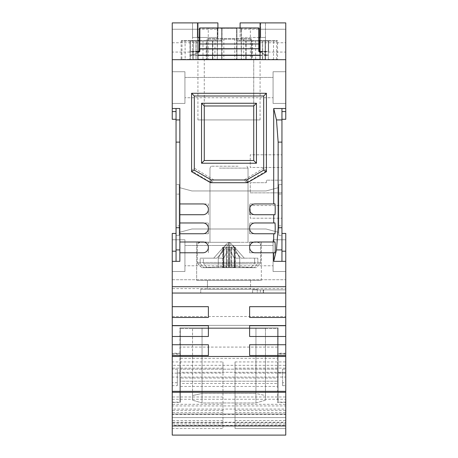 <?xml version="1.0" encoding="UTF-8"?>
<svg xmlns="http://www.w3.org/2000/svg" width="458" height="458" viewBox="0 0 458 458"><rect width="100%" height="100%" fill="white"/><g stroke="black" fill="none" stroke-linecap="round" stroke-linejoin="round"><path stroke-width="0.34" stroke-dasharray="2.29 1.72" d="M252.782 40.659L246.123 40.659L252.782 40.659A0.315 0.315 0 0 0 252.461 40.974L252.461 59.363L246.123 59.363L252.461 59.363A0.315 0.315 0 0 0 252.782 59.683L246.123 59.683L252.782 59.683M260.075 55.149L268.377 55.126L266.293 55.412L260.087 52.017L260.362 51.754C262.188 53.804 264.844 54.908 268.325 55.069L268.325 51.571L260.362 51.754L260.087 51.439L265.697 51.439L259.44 51.439M196.19 40.659L196.339 40.659A0.315 0.315 0 0 0 196.024 40.974L193.488 40.974L193.488 59.363L196.024 59.363L196.19 40.659L181.437 40.659L221.391 40.659L222.027 40.974L222.027 28.293L236.609 28.293L236.609 40.974L237.244 40.659L246.112 40.659L237.244 40.659L237.244 40.974L246.123 40.974L237.244 40.974L236.929 40.338L236.609 40.974L265.142 40.974A0.315 0.315 0 0 0 264.827 40.659L246.123 40.659A0.315 0.315 -90 0 0 245.797 40.974L237.519 40.974L236.929 40.338L236.929 59.683A0.315 0.292 -90 0 1 236.631 59.363L236.631 28.293L221.998 28.293L221.706 27.972L236.929 27.972L221.706 27.972L221.706 40.338L221.117 40.974L207.136 40.974L207.136 59.363L207.125 39.073L251.511 39.073L251.196 38.753L207.44 38.753L251.196 38.753L251.511 39.073L207.125 39.073L207.125 59.363L221.706 59.363L221.706 28.293L221.706 59.363A0.315 0.315 0 0 0 222.027 59.683L206.821 59.683L206.907 40.974L181.122 40.974L195.95 40.974L196.024 59.363A0.315 0.315 0 0 0 196.339 59.683L236.609 59.683A0.315 0.315 0 0 0 236.929 59.363L251.499 59.363L251.831 59.683L206.804 59.683L251.831 59.683L251.511 59.363L251.499 40.974L245.797 40.974L245.797 59.363A0.315 0.315 -90 0 0 246.112 59.683L246.123 59.363L246.123 59.683M277.193 59.683A0.315 0.315 0 0 0 277.514 59.363L262.686 59.363L262.686 40.974L276.775 40.974L276.535 59.683M276.535 40.659L277.514 40.974A0.315 0.315 0 0 0 277.193 40.659L264.827 40.659A0.315 0.315 -90 0 1 265.142 40.974L265.148 59.363L193.488 59.363L193.803 59.683M246.123 40.659L246.123 59.363L246.123 40.974L252.461 40.974L246.123 40.974L246.123 40.659L277.193 40.659M221.117 40.974L221.391 40.659L196.339 40.659A0.315 0.315 90 0 0 196.024 40.974L196.024 59.363A0.315 0.315 90 0 0 196.339 59.683L181.437 59.683L206.821 59.683L207.125 59.363L206.804 59.683A0.315 0.315 90 0 0 207.136 59.363L251.511 59.363L185.158 59.363L185.072 59.683M264.827 59.683A0.315 0.315 0 0 0 265.148 59.363A0.315 0.315 -90 0 1 264.827 59.683M205.854 40.659L212.512 40.659L205.854 40.659L206.169 40.974L212.512 40.974L206.169 40.974L206.169 59.363L212.512 59.363L206.169 59.363L205.854 59.683M181.437 40.659L181.122 40.974L181.122 59.363L185.158 59.363L185.072 40.659M259.119 40.527L259.119 28.293A0.315 0.315 0 0 0 258.804 27.972L241.051 27.972L241.309 59.363L236.986 59.363L236.609 59.683A0.315 0.315 0 0 0 236.929 59.363L221.706 59.363A0.315 0.315 0 0 0 222.027 59.683L221.649 59.363L217.327 59.363L217.584 27.972L199.831 27.972A0.315 0.315 0 0 0 199.511 28.293L199.511 40.527M236.723 59.683L221.912 59.683M262.445 40.659L262.686 40.974L262.297 40.659A0.315 0.315 -90 0 1 262.611 40.974L262.611 59.363L262.297 59.683A0.315 0.315 -90 0 0 262.611 59.363L265.142 59.363L265.148 40.974L262.611 40.974L262.445 59.683M190.001 55.241L190.316 55.241L190.316 59.683A0.315 0.315 0 0 1 190.001 59.363L190.001 40.974L190.225 59.363L190.316 40.659L197.925 40.659M197.925 55.412L190.305 55.069C193.791 54.908 196.448 53.804 198.274 51.754M197.925 51.754L190.305 51.571L197.925 51.439M208.35 27.972L208.258 28.293L217.269 28.293L217.269 59.363L208.258 59.363L208.258 28.293L199.511 28.293A0.315 0.315 0 0 1 199.831 27.972L199.74 40.338L199.104 40.974L199.196 40.659L190.316 40.659L190.316 51.342L197.925 51.342M241.366 28.293A0.315 0.315 0 0 0 241.051 27.972A0.315 0.315 0 0 1 241.366 28.293A0.315 0.315 0 0 0 241.051 27.972L236.723 27.972L236.986 28.293L241.366 28.293L241.366 59.363L241.366 28.293L250.377 28.293L250.377 59.363L241.366 59.363A0.315 0.315 0 0 1 241.051 59.683A0.315 0.315 0 0 0 241.366 59.363A0.315 0.315 0 0 1 241.051 59.683L241.366 59.363M193.803 40.659L193.488 40.974L222.027 40.974L221.706 40.338L221.391 40.974A0.635 0.635 0 0 0 222.027 40.338L222.027 28.293L236.609 28.293L236.723 27.972M237.519 40.974L237.244 40.659A0.315 0.315 0 0 1 236.929 40.338L236.929 27.972L236.609 28.293L236.609 40.338L236.929 40.338A0.315 0.315 0 0 0 237.244 40.659A0.315 0.315 0 0 1 236.929 40.338L237.244 40.659A0.315 0.315 0 0 1 236.929 40.338L236.929 28.293A0.315 0.315 0 0 0 236.609 27.972L217.584 27.972A0.315 0.315 0 0 0 217.269 28.293L217.269 59.363A0.315 0.315 0 0 0 217.584 59.683L217.269 59.363A0.315 0.315 0 0 0 217.584 59.683A0.315 0.315 0 0 1 217.269 59.363M268.634 51.571L268.634 40.974L268.634 51.571L268.319 51.348L268.634 51.571L268.319 51.342L268.319 40.751L268.634 40.974A0.315 0.315 0 0 0 268.319 40.659L259.44 40.659L259.531 40.974L258.896 40.338L258.804 27.972A0.315 0.315 0 0 1 259.119 28.293L250.377 28.293L250.286 27.972M236.609 59.683A0.315 0.315 0 0 0 236.929 59.363L236.929 28.293A0.315 0.315 0 0 0 236.609 27.972A0.315 0.315 0 0 1 236.929 28.293L236.929 27.972M221.706 27.995L221.706 59.363A0.315 0.315 0 0 0 222.027 59.683M259.119 48.731L259.119 43.991M260.075 40.659L268.319 40.659L268.319 59.683A0.315 0.315 0 0 0 268.634 59.363A0.315 0.315 0 0 1 268.319 59.683L268.319 55.241L268.634 55.241M199.511 43.991L199.511 48.731M199.196 51.439L192.933 51.439L192.841 51.754M197.925 52.659L192.337 55.149L197.925 55.149M251.511 39.073L251.511 59.363L251.511 39.073M217.269 28.293A0.315 0.315 0 0 1 217.584 27.972A0.315 0.315 0 0 0 217.269 28.293L221.706 28.293A0.315 0.315 0 0 1 222.027 27.972A0.315 0.315 0 0 0 221.706 28.293L222.027 28.293L221.706 27.972M190.316 40.659A0.315 0.315 0 0 0 190.001 40.974A0.315 0.315 0 0 1 190.316 40.659A0.315 0.315 0 0 0 190.001 40.974L197.925 40.751M190.001 51.577L190.316 51.342L190.001 51.571L190.305 51.571L190.305 55.069M265.795 51.754L265.697 51.439L268.319 51.342L260.075 51.342M199.196 40.659L199.74 40.338M268.319 40.659A0.315 0.315 0 0 1 268.634 40.974A0.315 0.315 0 0 0 268.319 40.659L260.075 40.751M208.35 59.683L208.258 59.363L190.225 59.363L190.316 59.683A0.315 0.315 0 0 1 190.001 59.363L197.925 59.363M258.896 40.338L259.44 40.659M273.563 59.683L273.478 40.974L251.499 40.974A0.315 0.315 -90 0 1 251.814 40.659L251.728 59.363L277.514 59.363L277.514 40.974L273.478 40.974L273.563 40.659M251.814 59.683L251.499 59.363A0.315 0.315 -90 0 0 251.814 59.683M222.027 40.338L221.391 40.659A0.315 0.315 0 0 0 221.706 40.338A0.315 0.315 0 0 1 221.391 40.659A0.315 0.315 0 0 0 221.706 40.338A0.315 0.315 0 0 1 221.391 40.659L221.391 40.974L212.512 40.974L221.391 40.974L221.655 40.516M207.125 39.073L207.44 38.753L207.125 39.073M190.351 55.115L192.337 55.412M236.631 28.293L236.929 27.995M221.912 27.972L221.706 59.683A0.315 0.292 -90 0 0 221.998 59.363L236.929 59.363M238.04 166.22L211.075 166.22L238.04 166.22M219.405 168.12L248.024 168.12L219.405 168.12M203.839 263.797L203.352 262.451L260.705 262.451L257.843 262.451L257.362 263.797L253.99 267.678L256.268 267.678L207.211 267.678L203.839 263.797L203.352 262.451L260.705 262.451L257.843 262.451L257.362 263.797L253.99 267.678L234.983 267.678L234.983 247.698L244.291 258.169L241.091 258.169L254.648 258.169L254.648 262.451L197.295 262.451L200.157 262.451L200.638 263.797L204.01 267.678L201.732 267.678L235.876 267.678L229.177 267.678L229.177 247.698L223.744 258.169L223.744 267.678L229.177 267.678L229.361 247.389L231.496 247.389L241.091 258.169L257.843 258.169L257.843 262.451L257.843 258.169L241.091 258.169L231.782 247.698L231.496 267.678L231.496 247.389L231.782 267.678L250.789 267.678L254.161 263.797L254.648 262.451L197.295 262.451L200.157 262.451L200.638 263.797L204.01 267.678L223.017 267.678L223.281 247.389L223.962 247.389L218.266 258.169L223.744 258.169L223.744 267.678L230.082 267.678L230.712 266.613L235.984 267.678L250.789 267.678L254.161 263.797L254.648 262.451L254.648 258.169L257.843 258.169L244.291 258.169L234.719 247.389L222.496 247.389L223.842 247.389L218.266 258.169L218.266 267.678L223.842 267.678L223.842 247.389L225.262 245.9L223.842 247.389L231.496 247.389L229.447 243.353L229.361 267.678L229.361 247.389L235.504 247.389L234.158 247.389L234.296 267.678L234.158 247.389L226.504 247.389L226.218 247.698L226.504 267.678L226.504 247.389L223.281 247.389L223.281 267.678L222.863 267.678L222.496 266.613L202.642 267.678L250.789 267.678L231.496 267.678L231.496 247.389L230.712 247.389L230.712 266.613L230.082 267.678L235.956 267.569L230.712 266.613L231.072 267.678L235.984 267.678L231.072 267.678L230.712 266.613L230.712 247.389L223.842 247.389L227.294 243.353L223.281 247.389L223.962 247.389L227.294 243.353L223.281 247.389L222.496 247.389L222.496 266.613L222.863 267.678L202.613 267.678L222.496 266.613L223.12 267.678L223.842 267.678L223.842 247.389L222.496 247.389L222.496 266.613L223.12 267.678L202.642 267.678L223.842 267.678L218.266 267.678L218.266 258.169L223.744 258.169L229.361 247.389L229.447 243.353L231.496 247.389L234.719 247.389L234.719 267.678L235.137 267.678L235.504 266.613L255.484 267.569L222.124 267.678L228.823 267.678L228.639 247.389L228.639 267.678L227.918 267.678L227.288 266.613L222.016 267.678L207.211 267.678L203.839 263.797L244.709 263.797L203.839 263.797M243.387 242.316L200.461 242.316L243.387 242.316M227.288 247.389L227.288 266.613L227.918 267.678L222.044 267.569L227.288 266.613L226.928 267.678L226.504 267.678L226.504 247.389L226.218 267.678L207.211 267.678L226.928 267.678L222.016 267.678L226.928 267.678L227.288 266.613L227.288 247.389L226.504 247.389L228.553 243.353L228.639 247.389L226.504 247.389L228.553 243.353L228.639 247.389L227.288 247.389M235.504 247.389L235.504 266.613L235.137 267.678L255.387 267.678L235.504 266.613L234.88 267.678L234.158 267.678L234.158 247.389L234.296 267.678L239.734 267.678L228.823 267.678L228.639 247.389L228.639 267.678L234.256 267.678L234.256 258.169L228.823 247.698L234.256 258.169L234.256 267.678L239.734 267.678L239.734 258.169L234.296 247.698L239.734 258.169L234.256 258.169L239.734 258.169L239.734 267.678L234.158 267.678L255.358 267.678L234.88 267.678L235.504 266.613L235.504 247.389L234.158 247.389L232.738 245.9L234.038 247.389L230.706 243.353L234.719 247.389L234.038 247.389L230.706 243.353L234.719 247.389L235.504 247.389M228.525 242.316L229.475 242.316L228.525 242.316L227.294 243.353L228.525 242.316L229.126 242.316L229.447 243.353L229.126 242.316L230.706 243.353L229.475 242.316L228.874 242.316L228.553 243.353L228.874 242.316L228.525 242.316M213.709 258.169L223.281 247.389L223.281 267.678L223.017 247.698L213.709 258.169L216.909 258.169L226.218 247.698L216.909 258.169L200.157 258.169L216.909 258.169L203.352 258.169L203.352 262.451L203.352 258.169L200.157 258.169L200.157 262.451L200.157 258.169L213.709 258.169M238.595 242.316L209.976 242.316L238.595 242.316M234.719 267.678L234.719 247.389L234.719 267.678L256.268 267.678L260.15 263.797L244.709 263.797L260.15 263.797L257.362 263.797L260.15 263.797L260.705 262.451L260.15 263.797L256.268 267.678L234.719 267.678M204.01 267.678L223.281 267.678L204.01 267.678M172.242 288.609L172.242 316.512L172.242 288.609L285.758 288.609L285.758 316.512L285.758 288.609M172.242 316.512L285.758 316.512M172.242 279.729L172.242 325.386L285.758 325.386L285.758 279.729L285.758 325.386L285.758 279.729L285.758 325.386L172.242 325.386L172.242 279.729L285.758 279.729L172.242 279.729L172.242 325.386L172.242 279.729M277.514 378.033L277.514 381.205L180.486 381.205L180.486 378.033L277.514 378.033L277.514 369.142L277.514 383.483L180.486 383.483L180.486 402.41L172.242 402.41L172.242 435.094L285.758 435.094L285.758 425.299L172.242 425.299M277.514 381.205L180.486 381.205M277.514 365.341L277.514 369.142L277.514 365.341L180.486 365.341L180.486 369.142L180.486 365.341M172.242 377.071L172.242 399.267L172.242 377.071L285.758 377.071L285.758 399.267L285.758 377.071M172.242 399.267L285.758 399.267M222.977 373.127L222.977 428.539L172.242 428.539L172.242 361.935L222.977 361.935L222.977 373.127L172.242 373.127L172.242 428.539L222.977 428.539L222.977 361.935M180.486 386.449L277.514 386.449L277.514 402.41L285.758 402.41L285.758 405.925L172.242 405.925M255.953 393.445L202.047 393.445L192.537 395.569L192.537 400.166L202.047 402.954L255.953 402.954L265.463 400.166L265.463 395.569L255.953 393.445L255.953 328.558L192.537 328.558L265.463 328.558L255.953 328.558L255.953 402.954L255.953 327.922L192.537 327.922L265.463 327.922L255.953 327.922L255.953 393.445L265.463 395.569L265.463 327.922L265.463 400.166L255.953 402.954L202.047 402.954L202.047 327.922L202.047 402.954L192.537 400.166L192.537 327.922L192.537 400.166L192.537 395.569L202.047 393.445L255.953 393.445M285.758 402.41L285.758 354.08L277.514 354.08L277.514 328.558L180.486 328.558L180.486 380.97M180.486 358.391L277.514 358.391L277.514 328.558L180.486 328.558L180.486 402.41M235.023 428.539L235.023 361.935L235.023 428.539L285.758 428.539L285.758 361.935L285.758 428.539L235.023 428.539M235.023 412.458L285.758 412.458M235.023 361.935L285.758 361.935M235.023 396.983L285.758 396.983M235.023 420.536L285.758 420.536M222.977 412.458L172.242 412.458M222.977 420.536L172.242 420.536M222.977 396.983L172.242 396.983M222.977 368.129L172.242 368.129L172.242 361.935M172.242 368.129L172.242 373.127M172.242 422.671L285.758 422.671L285.758 422.219L172.242 422.219M285.758 422.219L285.758 425.299M285.758 422.671L285.758 417.559L172.242 417.559M172.242 414.038L285.758 414.038L285.758 409.063L172.242 409.063M285.758 409.063L285.758 417.559M285.758 414.038L285.758 414.49L172.242 414.49M285.758 414.49L285.758 417.57L172.242 417.57M285.758 417.57L285.758 413.98L172.242 413.98M285.758 405.925L285.758 413.98M277.514 386.449L277.514 383.483M180.486 383.483L180.486 378.033M277.514 358.391L277.514 380.97M277.514 354.08L277.514 402.41M285.758 354.08L285.758 402.135L278.149 402.135L278.149 353.782L285.758 353.782M172.242 353.215L172.242 353.782L179.851 353.782L179.851 353.215L172.242 353.215L172.242 402.41M172.242 354.08L180.486 354.08M261.341 242.316L261.341 280.365L196.659 280.365L261.341 280.365L196.659 280.365L261.341 280.365L261.341 242.316L196.659 242.316L196.659 280.365L196.659 242.316L261.341 242.316M282.586 382.716L282.586 369.142L282.586 385.67L282.586 382.716L285.758 382.716L285.758 293.046L172.242 293.046L285.758 293.046L252.57 293.046L285.758 293.046L252.57 293.046L285.758 293.046L285.758 289.874L285.758 293.046L285.758 289.874L285.758 293.046L285.758 289.874L285.758 293.046L285.758 289.874L285.758 293.046L285.758 289.874L285.758 293.046L285.758 289.874L285.758 293.046L263.253 293.046L263.625 293.046L263.253 293.046L263.625 293.046L263.625 289.874L263.625 293.046L263.253 293.046L263.253 289.874L285.758 289.874L252.57 289.874L285.758 289.874L252.57 289.874L285.758 289.874L252.57 289.874L285.758 289.874L252.57 289.874L285.758 289.874L263.253 289.874L285.758 289.874L263.253 289.874L263.625 289.874L263.253 289.874L263.625 289.874L263.253 289.874L263.253 293.046L285.758 293.046L285.758 286.708L172.242 286.708L172.242 382.716L172.242 365.341L179.851 365.341L179.851 372.949L179.851 365.341M177.315 372.949L177.315 369.142L177.315 372.949L179.851 372.949M250.56 280.365L250.56 289.244L207.44 289.244L250.56 289.244L207.44 289.244L250.56 289.244L250.56 280.365L207.44 280.365L207.44 289.244L207.44 280.365L250.56 280.365M257.281 289.244L257.281 293.046L200.719 293.046L257.281 293.046L200.719 293.046L257.281 293.046L257.281 289.244L200.719 289.244L200.719 293.046L200.719 289.244L257.281 289.244M176.049 225.828L176.049 184.608L176.049 225.828L179.221 225.828L179.221 235.338L176.049 235.338L179.221 235.338L179.221 184.608L179.221 225.828L176.049 225.828M281.951 184.608L281.951 235.338L281.951 184.608L278.779 184.608L278.779 194.118L278.779 184.608L281.951 184.608M278.779 184.608L278.779 235.338L278.779 184.608M179.851 241.996L208.39 241.996L208.39 252.776L208.39 241.996L203.003 241.996C206.249 242.339 208.046 244.137 208.39 247.389L208.39 252.776L208.39 247.389C208.046 250.641 206.249 252.438 203.003 252.776L179.851 252.776L203.003 252.776C206.249 252.438 208.046 250.641 208.39 247.389C208.046 244.137 206.249 242.339 203.003 241.996A5.393 5.393 0 0 1 208.39 247.389A5.393 5.393 0 0 1 203.003 252.776L179.851 252.776L179.851 241.996L203.003 241.996L179.851 241.996L179.851 233.752L208.39 233.752L208.39 222.972L208.39 233.752L208.39 228.365L208.39 233.752L203.003 233.752C206.249 233.414 208.046 231.616 208.39 228.365C208.046 225.113 206.249 223.315 203.003 222.972L208.39 222.972L203.003 222.972A5.393 5.393 0 0 1 208.39 228.365A5.393 5.393 0 0 1 203.003 233.752L179.851 233.752L203.003 233.752C206.249 233.414 208.046 231.616 208.39 228.365C208.046 225.113 206.249 223.315 203.003 222.972L179.851 222.972L203.003 222.972L179.851 222.972L179.851 233.752M179.851 203.947L208.39 203.947L208.39 214.728L208.39 203.947L203.003 203.947C206.249 204.291 208.046 206.089 208.39 209.34L208.39 214.728L208.39 209.34C208.046 212.592 206.249 214.384 203.003 214.728L179.851 214.728L203.003 214.728C206.249 214.384 208.046 212.592 208.39 209.34C208.046 206.089 206.249 204.291 203.003 203.947A5.393 5.393 0 0 1 208.39 209.34A5.393 5.393 0 0 1 203.003 214.728L179.851 214.728L179.851 203.947L203.003 203.947L179.851 203.947L179.851 108.512L172.242 108.512L172.242 119.292L172.242 111.592L172.242 119.292L176.049 119.292L176.049 111.592L176.049 119.292M273.707 252.776L249.61 252.776L249.61 241.996L249.61 252.776L249.61 247.389L249.61 252.776L254.997 252.776C251.751 252.438 249.954 250.641 249.61 247.389L249.61 241.996L249.61 247.389C249.954 244.137 251.751 242.339 254.997 241.996L249.61 241.996L254.997 241.996C251.751 242.339 249.954 244.137 249.61 247.389C249.954 250.641 251.751 252.438 254.997 252.776A5.393 5.393 0 0 1 249.61 247.389A5.393 5.393 0 0 1 254.997 241.996L274.789 241.996C275.35 240.084 275.35 254.694 274.789 252.776L254.997 252.776L273.707 252.776L273.707 261.341L285.758 261.341L285.758 286.708M273.707 233.752L249.61 233.752L249.61 222.972L249.61 233.752L249.61 228.365L249.61 233.752L254.997 233.752C251.751 233.414 249.954 231.616 249.61 228.365L249.61 222.972L249.61 228.365C249.954 225.113 251.751 223.315 254.997 222.972L249.61 222.972L254.997 222.972C251.751 223.315 249.954 225.113 249.61 228.365C249.954 231.616 251.751 233.414 254.997 233.752A5.393 5.393 0 0 1 249.61 228.365A5.393 5.393 0 0 1 254.997 222.972L274.789 222.972C275.35 221.059 275.35 235.67 274.789 233.752L254.997 233.752L273.707 233.752L273.707 241.996L254.997 241.996L273.707 241.996M273.707 214.728L249.61 214.728L249.61 203.947L249.61 214.728L249.61 209.34L249.61 214.728L254.997 214.728C251.751 214.384 249.954 212.592 249.61 209.34L249.61 203.947L249.61 209.34C249.954 206.089 251.751 204.291 254.997 203.947L249.61 203.947L254.997 203.947C251.751 204.291 249.954 206.089 249.61 209.34C249.954 212.592 251.751 214.384 254.997 214.728A5.393 5.393 0 0 1 249.61 209.34A5.393 5.393 0 0 1 254.997 203.947L274.789 203.947C275.35 202.035 275.35 216.645 274.789 214.728L254.997 214.728L273.707 214.728L273.707 222.972L254.997 222.972L273.707 222.972M273.707 203.947L254.997 203.947L273.707 203.947L273.707 108.512L285.758 108.512L285.758 119.292L285.758 108.512L285.758 119.292L281.951 119.292L281.951 108.512L285.758 108.512L285.758 29.243L260.705 29.243L260.705 22.9L285.758 22.9L240.095 22.9L240.095 37.487L265.463 37.487L265.463 59.683L192.537 59.683L192.537 37.487L217.905 37.487L217.905 22.9L172.242 22.9L172.242 111.592L172.242 108.512L176.049 108.512L176.049 261.341L172.242 261.341L172.242 251.196L172.242 286.708M285.758 108.512L281.951 108.512L285.758 108.512L281.951 108.512L281.951 261.341L281.951 233.437L281.951 261.341L285.758 261.341L285.758 233.437M184.929 103.439L172.242 103.439L172.242 71.729L172.242 103.439L172.242 71.729L172.242 103.439L184.929 103.439L184.929 71.729L172.242 71.729L184.929 71.729L184.929 103.439M184.929 271.485L172.242 271.485L172.242 239.78L172.242 271.485L172.242 239.78L172.242 271.485L184.929 271.485L184.929 239.78L172.242 239.78L184.929 239.78L184.929 271.485M273.071 239.78L285.758 239.78L285.758 271.485L285.758 239.78L285.758 271.485L285.758 239.78L273.071 239.78L273.071 271.485L285.758 271.485L273.071 271.485L273.071 239.78M273.071 71.729L285.758 71.729L285.758 103.439L285.758 71.729L285.758 103.439L285.758 71.729L273.071 71.729L273.071 103.439L285.758 103.439L273.071 103.439L273.071 71.729M184.929 245.488L273.071 245.488L273.071 265.777L273.071 245.488L273.071 265.777L273.071 245.488L184.929 245.488L184.929 265.777L273.071 265.777L184.929 265.777L184.929 245.488M184.929 77.436L273.071 77.436L273.071 97.731L273.071 77.436L273.071 97.731L273.071 77.436L184.929 77.436L184.929 97.731L273.071 97.731L184.929 97.731L184.929 77.436M278.149 365.341L278.149 372.949L278.149 365.341L285.758 365.341L285.758 369.142L285.758 365.341M278.149 372.949L282.586 372.949M179.851 353.782L179.851 402.135L179.851 372.314L285.758 372.314L278.149 372.314L278.149 402.135M180.486 353.587L180.486 327.922L180.486 353.587L179.851 353.587L179.851 327.922L179.851 372.314L278.149 372.314L278.149 327.922L179.851 327.922L278.149 327.922L278.149 353.587L278.149 353.215L285.758 353.215M179.851 353.587L179.851 353.215M277.514 353.587L277.514 327.922L277.514 353.587L278.149 353.587M177.315 385.67L177.315 369.142L177.315 385.67L172.242 385.67L172.242 365.341M172.242 385.67L172.242 402.135L179.851 402.135M172.242 353.782L172.242 402.135M172.242 233.437L172.242 261.341L176.049 261.341L176.049 233.437L176.049 261.341L172.242 261.341M285.758 382.716L285.758 402.135M177.315 382.716L172.242 382.716M179.851 252.776L179.851 261.341L179.851 249.925L179.851 261.341L176.049 261.341M179.851 222.972L179.851 214.728M197.925 37.487L192.537 37.487L192.537 59.683L172.242 59.683L172.242 29.243L217.905 29.243M240.095 29.243L285.758 29.243L260.075 29.243L260.075 22.9L265.463 22.9L260.705 22.9L260.705 37.487L265.463 37.487L265.463 59.683L285.758 59.683L285.758 22.9L260.075 22.9M191.587 93.289L191.587 170.874L211.235 182.708L246.765 182.708L266.413 170.874L266.413 93.289L191.587 93.289L194.306 96.008L194.306 168.155L191.587 170.874M266.413 182.708L266.413 180.166L281.951 180.166L281.951 192.852L281.951 180.166L266.413 180.166L266.413 182.708L250.245 182.708L266.413 182.708M250.245 192.852L281.951 192.852L250.245 192.852L250.245 182.708L250.245 192.852M191.902 229L266.098 229L278.779 232.395L278.779 187.551L278.779 232.395L266.098 229L278.779 232.395L266.098 229L191.902 229L179.221 232.395L179.221 187.551L191.902 190.952L266.098 190.952L278.779 187.551L266.098 190.952L278.779 187.551L278.779 232.395L278.779 187.551L266.098 190.952L191.902 190.952L179.221 187.551L179.221 232.395L191.902 229L266.098 229L191.902 229L179.221 232.395L179.221 187.551L191.902 190.952L266.098 190.952L191.902 190.952L179.221 187.551L179.221 232.395L191.902 229M176.049 194.118L176.049 184.608L176.049 194.118L179.221 194.118L179.221 184.608L179.221 194.118L176.049 194.118M176.049 251.196L176.049 233.437L176.049 251.196L172.242 251.196M176.049 111.592L176.049 108.512L176.049 111.592L176.049 108.512L176.049 111.592L172.242 111.592M172.242 42.754L197.925 42.754L197.925 59.683L172.242 59.683L172.242 22.9L197.295 22.9L197.295 29.243L172.242 29.243L172.242 22.9L197.925 22.9L192.537 22.9L197.295 22.9L197.295 37.487L197.295 29.243M273.707 108.512L276.483 119.927L278.149 142.117L278.149 227.729L276.483 249.925L273.707 261.341M192.537 37.487L197.295 37.487L192.537 37.487L192.537 22.9L192.537 37.487M260.705 29.243L260.705 37.487L265.463 37.487L260.075 37.487M197.925 52.069L172.242 52.069M197.925 42.754L197.925 29.243L172.242 29.243M197.925 22.9L197.925 29.243M253.732 59.683L197.925 59.683L260.075 59.683L197.925 59.683L253.732 59.683L253.732 119.927L260.075 119.927L197.925 119.927L260.075 119.927L197.925 119.927L253.732 119.927L253.732 59.683M204.268 59.683L197.925 59.683L204.268 59.683L204.268 119.927L197.925 119.927L204.268 119.927L204.268 59.683M260.075 52.069L285.758 52.069L285.758 59.683L260.075 59.683L260.075 29.243M285.758 52.069L285.758 42.754L260.075 42.754M285.758 42.754L285.758 29.243M282.586 385.67L285.758 385.67M285.758 293.046L172.242 293.046M252.57 293.046L260.402 293.046L252.57 293.046L252.57 289.874L252.57 293.046M217.905 27.972L217.905 37.487L199.511 37.487M259.119 37.487L240.095 37.487L240.095 27.972M265.463 37.487L265.463 22.9L265.463 37.487M281.951 108.512L281.951 119.292M281.951 261.341L285.758 261.341M281.951 225.828L281.951 235.338L281.951 225.828L278.779 225.828L278.779 235.338L278.779 194.118L278.779 225.828L281.951 225.828M281.951 218.22L281.951 205.533L281.951 218.22L250.245 218.22L250.245 205.533L281.951 205.533L250.245 205.533L250.245 218.22L281.951 218.22M281.951 167.485L281.951 154.804L281.951 167.485L250.245 167.485L250.245 154.804L281.951 154.804L250.245 154.804L250.245 167.485L281.951 167.485M276.483 119.927L281.951 119.927M276.483 249.925L281.951 249.925M278.149 227.729L281.951 227.729M278.149 142.117L281.951 142.117M285.758 317.463L249.61 317.463L249.61 306.683L285.758 306.683M285.758 336.487L249.61 336.487L249.61 325.707L285.758 325.707M285.758 355.511L249.61 355.511L249.61 344.731L285.758 344.731M176.049 108.512L172.242 108.512M179.851 119.927L179.851 249.925L179.851 108.512L179.851 119.927L176.049 119.927M179.851 142.117L176.049 142.117M179.851 227.729L176.049 227.729M179.851 249.925L176.049 249.925M172.242 317.463L208.39 317.463L208.39 306.683L172.242 306.683M172.242 336.487L208.39 336.487L208.39 325.707L172.242 325.707M172.242 355.511L208.39 355.511L208.39 344.731L172.242 344.731M253.732 160.512L253.732 105.975L204.268 105.975L204.268 160.512L253.732 160.512L253.732 105.975L204.268 105.975L204.268 160.512L253.732 160.512L204.268 160.512L204.268 105.975L253.732 105.975L253.732 160.512L256.451 163.231L256.451 103.256L201.549 103.256L201.549 163.231L256.451 163.231M266.413 170.874L263.694 168.155L263.694 96.008L266.413 93.289M263.694 96.008L194.306 96.008M263.694 168.155L244.045 179.988L246.765 182.708M211.235 182.708L213.955 179.988L244.045 179.988M213.955 179.988L194.306 168.155M256.451 103.256L253.732 105.975M201.549 163.231L204.268 160.512M201.549 103.256L204.268 105.975M278.149 353.782L278.149 353.215M263.253 289.874L263.253 293.046L263.253 289.874M260.402 289.874L260.402 293.046L260.402 289.874M278.149 338.811L277.514 338.811M179.851 338.811L180.486 338.811M260.087 52.017L260.087 51.439M182.101 40.659L181.855 59.363L195.95 59.363L196.19 59.683M212.512 40.659L212.512 59.683A0.315 0.315 90 0 0 212.838 59.363L212.838 40.974A0.315 0.315 -90 0 0 212.523 40.659L212.512 59.683M193.808 40.659A0.315 0.315 90 0 0 193.494 40.974L193.494 59.363A0.315 0.315 90 0 0 193.808 59.683M203.003 40.659L203.003 59.683M182.101 59.683L181.122 59.363M190.001 40.974L199.104 40.974M255.633 40.659L255.633 59.683M237.244 40.659L236.929 40.338A0.315 0.315 0 0 0 237.244 40.659L237.244 40.974A0.635 0.635 0 0 1 236.609 40.338M259.531 40.974L268.634 40.974M260.075 59.363L250.377 59.363L250.286 59.683M221.998 28.293L221.998 59.363L221.706 59.363M266.293 55.412L260.075 55.412M243.519 38.753L243.845 59.683M234.485 38.753A0.315 0.303 -90 0 1 234.788 39.073L234.788 59.363A0.315 0.303 -90 0 0 235.091 59.683M224.145 38.753A0.315 0.303 90 0 0 223.847 39.073L223.847 59.363A0.315 0.303 -90 0 1 223.544 59.683M215.117 38.753L214.791 59.683M206.907 40.974L206.821 40.659A0.315 0.315 -90 0 1 207.136 40.974L206.907 40.974M190.316 59.683A0.315 0.315 0 0 1 190.001 59.363M268.634 59.363A0.315 0.315 0 0 1 268.319 59.683M221.706 28.293A0.315 0.315 0 0 1 222.027 27.972L222.027 28.293M236.609 28.293L236.929 28.293M213.291 263.797L254.161 263.797L213.291 263.797M200.638 263.797L197.85 263.797L197.295 262.451L197.85 263.797L200.638 263.797M213.01 245.488L260.705 245.488L213.01 245.488M223.704 247.698L223.704 267.678L223.704 247.698M277.514 369.142L180.486 369.142L277.514 369.142M222.977 423.965L172.242 423.965M235.023 410.357L285.758 410.357M235.023 404.305L285.758 404.305M235.023 373.127L285.758 373.127M235.023 368.129L285.758 368.129M235.023 423.965L285.758 423.965M222.977 404.305L172.242 404.305M222.977 410.357L172.242 410.357M277.514 347.084L180.486 347.084M177.315 369.142L172.242 369.142L177.315 369.142M278.779 194.118L281.951 194.118L278.779 194.118M281.951 251.196L285.758 251.196M282.586 369.142L285.758 369.142L282.586 369.142M281.951 111.592L285.758 111.592M246.925 166.22L248.024 168.12L248.024 242.316L248.024 168.12L246.925 166.22M201.732 267.678L197.85 263.797L201.732 267.678M260.705 245.488C260.522 243.559 259.463 242.505 257.539 242.316C259.944 243.078 261.003 244.131 260.705 245.488L260.705 262.451L260.705 245.488M197.295 245.488L197.295 262.451L197.295 245.488C197.478 243.559 198.537 242.505 200.461 242.316C198.056 243.078 196.997 244.131 197.295 245.488M209.976 168.12L209.976 242.316L209.976 168.12L211.075 166.22L209.976 168.12M260.075 119.927L260.075 59.683M197.925 119.927L197.925 59.683M278.779 235.338L281.951 235.338L278.779 235.338M179.221 184.608L176.049 184.608L179.221 184.608"/><path stroke-width="0.69" d="M197.925 52.143L198.274 51.754L198.549 52.017L197.925 52.659M197.925 40.659L199.196 40.659A0.315 0.315 0 0 0 199.511 40.338M197.925 51.342L199.196 51.342L199.511 28.293A0.315 0.315 0 0 1 199.831 27.972L258.804 27.972A0.315 0.315 0 0 1 259.119 28.293L259.119 51.119L259.119 48.731L199.831 48.995L199.831 51.382L199.196 52.017L198.549 52.017L198.549 51.439L199.196 51.439L199.196 52.017M199.511 48.731L258.804 48.731L258.804 43.991L199.831 43.991L199.511 51.119L199.511 43.991L259.119 43.991L259.119 40.527L259.44 40.751L259.44 51.342L260.075 51.342M259.119 40.338A0.315 0.315 0 0 0 259.44 40.659L260.075 40.659M259.44 51.439A0.315 0.315 0 0 1 259.119 51.119A0.315 0.315 0 0 0 259.44 51.439L259.119 51.119L259.44 51.439L259.119 51.119L258.804 51.382L259.44 52.017L259.44 51.439L260.075 51.439M197.925 51.439L198.549 51.439L197.925 51.754M199.196 51.439A0.315 0.315 0 0 0 199.511 51.119A0.315 0.315 0 0 1 199.196 51.439L199.511 51.119L199.196 51.439L199.511 51.119L199.831 51.382M199.511 28.293L199.831 28.03L199.831 43.991L199.511 43.991M259.119 43.991L258.804 43.991L258.804 28.03L259.119 28.293M285.758 435.1L172.242 435.1L172.242 391.338L285.758 391.338L285.758 435.1M285.758 392.294L172.242 392.294M176.049 261.341L176.049 108.512L179.851 108.512L179.851 261.341L172.242 261.341L172.242 286.708L285.758 286.708L285.758 306.683L249.61 306.683L249.61 317.463L285.758 317.463L285.758 306.683M176.049 119.292L172.242 119.292L172.242 59.683L197.925 59.683L197.925 22.9L172.242 22.9L172.242 59.683M273.707 261.341L276.483 249.925L278.149 227.729L278.149 142.117L276.483 119.927L273.707 108.512L273.707 203.947L254.997 203.947A5.393 5.393 0 0 0 249.61 209.34A5.393 5.393 0 0 0 254.997 214.728L273.707 214.728L273.707 222.972L254.997 222.972A5.393 5.393 0 0 0 249.61 228.365A5.393 5.393 0 0 0 254.997 233.752L273.707 233.752L273.707 241.996L274.789 241.996C275.35 240.084 275.35 254.694 274.789 252.776L273.707 252.776L273.707 261.341L285.758 261.341L285.758 233.437L281.951 233.437L285.758 233.437M273.707 222.972L274.789 222.972C275.35 221.059 275.35 235.67 274.789 233.752L273.707 233.752M273.707 203.947L274.789 203.947C275.35 202.035 275.35 216.645 274.789 214.728L273.707 214.728M285.758 293.046L172.242 293.046L172.242 391.338M172.242 293.046L172.242 286.708M172.242 261.341L172.242 233.437L176.049 233.437L172.242 233.437M285.758 261.341L285.758 286.708M285.758 317.463L285.758 325.707L249.61 325.707L249.61 336.487L285.758 336.487L285.758 325.707M285.758 336.487L285.758 344.731L249.61 344.731L249.61 355.511L285.758 355.511L285.758 344.731M285.758 355.511L285.758 391.338M211.338 179.988L210.611 182.708L247.389 182.708L246.662 179.988L263.694 170.153L263.694 96.008L194.306 96.008L194.306 170.153L211.338 179.988L246.662 179.988M210.611 182.708L191.587 171.721L194.306 170.153M263.694 170.153L266.413 171.721L266.413 93.289L191.587 93.289L191.587 171.721M266.413 171.721L247.389 182.708M273.707 241.996L254.997 241.996A5.393 5.393 0 0 0 249.61 247.389A5.393 5.393 0 0 0 254.997 252.776L273.707 252.776M273.707 108.512L285.758 108.512L285.758 59.683L197.925 59.683M176.049 108.512L172.242 108.512M179.851 203.947L203.003 203.947A5.393 5.393 0 0 1 208.39 209.34A5.393 5.393 0 0 1 203.003 214.728L179.851 214.728M179.851 222.972L203.003 222.972A5.393 5.393 0 0 1 208.39 228.365A5.393 5.393 0 0 1 203.003 233.752L179.851 233.752M179.851 241.996L203.003 241.996A5.393 5.393 0 0 1 208.39 247.389A5.393 5.393 0 0 1 203.003 252.776L179.851 252.776M172.242 355.511L208.39 355.511L208.39 344.731L172.242 344.731M172.242 306.683L208.39 306.683L208.39 317.463L172.242 317.463M172.242 325.707L208.39 325.707L208.39 336.487L172.242 336.487M217.905 27.972L217.905 22.9L197.925 22.9M285.758 59.683L285.758 22.9L240.095 22.9L240.095 27.972M260.075 22.9L260.075 59.683M281.951 119.292L285.758 119.292L285.758 108.512M199.511 37.487L197.925 37.487M260.075 37.487L259.119 37.487M281.951 261.341L281.951 108.512M276.483 119.927L281.951 119.927M278.149 142.117L281.951 142.117M278.149 227.729L281.951 227.729M276.483 249.925L281.951 249.925M179.851 249.925L176.049 249.925M179.851 227.729L176.049 227.729M179.851 142.117L176.049 142.117M179.851 119.927L176.049 119.927M256.451 103.256L201.549 103.256L201.549 163.231L256.451 163.231L256.451 103.256L253.732 105.975L204.268 105.975L204.268 160.512L253.732 160.512L253.732 105.975M263.694 96.008L266.413 93.289M194.306 96.008L191.587 93.289M256.451 163.231L253.732 160.512M201.549 103.256L204.268 105.975M201.549 163.231L204.268 160.512M260.075 40.751L259.131 40.401M199.505 40.401L197.925 40.751M260.075 55.412L197.925 55.412M197.925 59.363L260.075 59.363M197.925 55.149L260.075 55.149M260.075 52.017L259.44 52.017M258.804 51.382L258.804 48.731L259.119 48.731M258.804 27.972L199.831 27.972M285.758 425.951L172.242 425.951M285.758 356.461L172.242 356.461M281.951 251.196L285.758 251.196M281.951 111.592L285.758 111.592M176.049 111.592L172.242 111.592M176.049 251.196L172.242 251.196M181.122 59.363L181.437 59.683"/></g></svg>
